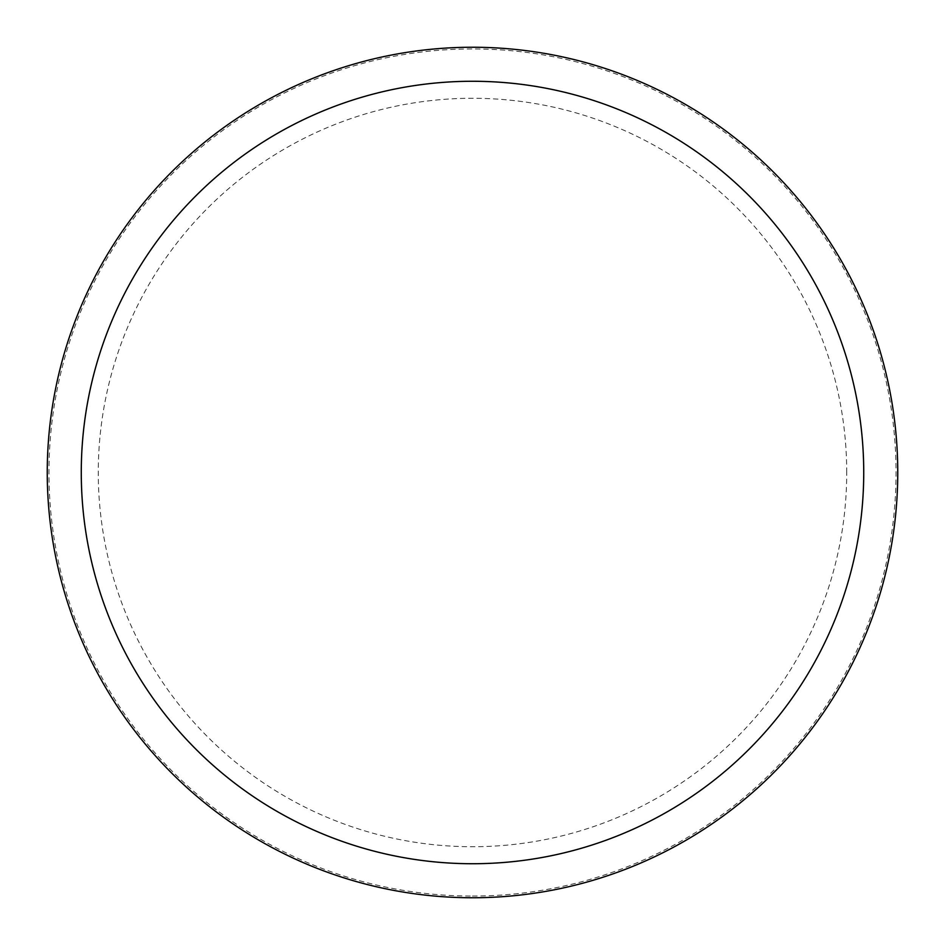 <?xml version="1.0" encoding="UTF-8"?>
<svg xmlns="http://www.w3.org/2000/svg" width="945" height="945" viewBox="0 0 945 945"><rect width="100%" height="100%" fill="white"/><g stroke="black" fill="none" stroke-linecap="round" stroke-linejoin="round"><path stroke-width="0.71" stroke-dasharray="4.72 3.54" d="M897.75 472.5A425.25 425.25 0 0 0 472.5 47.25A425.25 425.25 0 0 0 47.25 472.5A425.25 425.25 0 0 0 472.5 897.75A425.25 425.25 0 0 0 897.75 472.5A425.25 425.25 0 0 0 472.5 47.25A425.25 425.25 0 0 0 47.25 472.5A425.25 425.25 0 0 0 472.5 897.75A425.25 425.25 0 0 0 897.75 472.5M472.5 896.049A423.549 423.549 0 0 0 896.049 472.5A423.549 423.549 0 0 0 472.5 48.951A423.549 423.549 0 0 0 48.951 472.5A423.549 423.549 0 0 0 472.5 896.049M472.5 897.75A425.25 425.25 0 0 0 897.75 472.5A425.25 425.25 0 0 0 472.5 47.25A425.25 425.25 0 0 0 47.25 472.5A425.25 425.25 0 0 0 472.5 897.75M846.72 472.5A374.22 374.22 0 0 0 472.5 98.28A374.22 374.22 0 0 0 98.28 472.5A374.22 374.22 0 0 0 472.5 846.72A374.22 374.22 0 0 0 846.72 472.5"/><path stroke-width="1.42" d="M472.5 897.75A425.25 425.25 0 0 0 897.75 472.5A425.25 425.25 0 0 0 472.5 47.25A425.25 425.25 0 0 0 47.25 472.5A425.25 425.25 0 0 0 472.5 897.75M472.5 863.73A391.23 391.23 0 0 0 863.73 472.5A391.23 391.23 0 0 0 472.5 81.27A391.23 391.23 0 0 0 81.27 472.5A391.23 391.23 0 0 0 472.5 863.73"/></g></svg>
